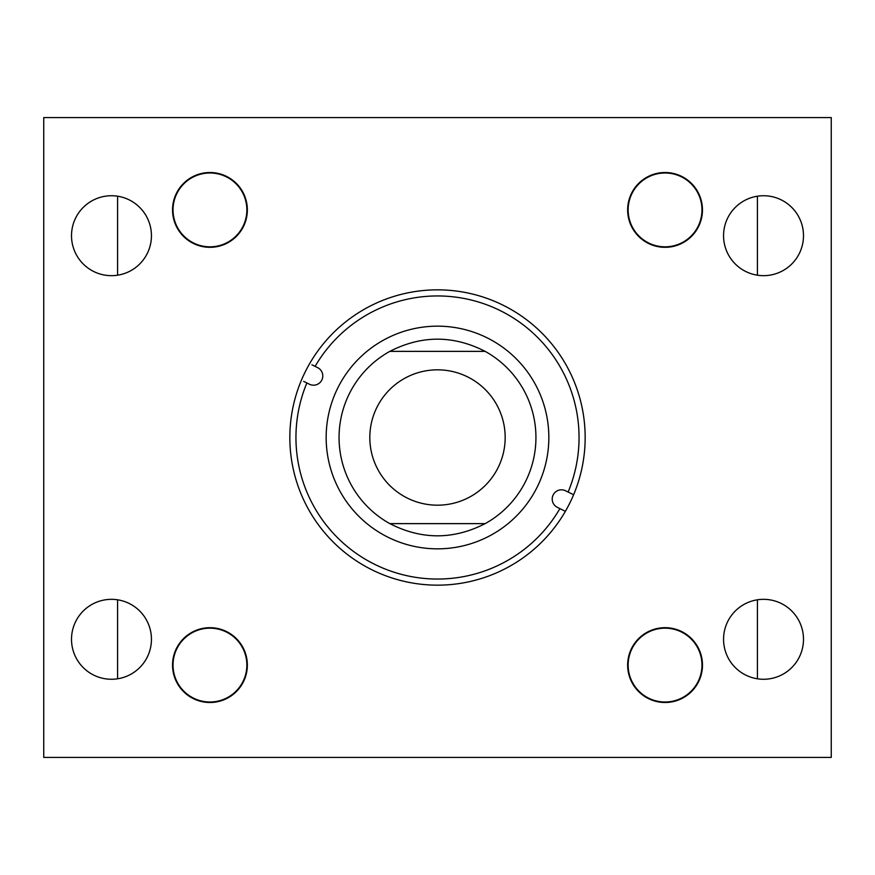 <?xml version="1.0" encoding="UTF-8"?>
<svg xmlns="http://www.w3.org/2000/svg" width="875" height="875" viewBox="0 0 875 875"><rect width="100%" height="100%" fill="white"/><g stroke="black" fill="none" stroke-linecap="round" stroke-linejoin="round"><path stroke-width="1.31" d="M723.559 235.703A39.966 39.966 0 0 0 763.525 275.669A39.966 39.966 0 0 0 803.491 235.703A39.966 39.966 0 0 0 763.525 195.738A39.966 39.966 0 0 0 723.559 235.703M723.559 639.297A39.966 39.966 0 0 0 763.525 679.262A39.966 39.966 0 0 0 803.491 639.297A39.966 39.966 0 0 0 763.525 599.331A39.966 39.966 0 0 0 723.559 639.297M172.539 209.912A37.406 37.406 0 0 0 209.945 247.319A37.406 37.406 0 0 0 247.352 209.912A37.406 37.406 0 0 0 209.945 172.506A37.406 37.406 0 0 0 172.539 209.912M71.509 235.703A39.966 39.966 0 0 0 111.475 275.669A39.966 39.966 0 0 0 151.441 235.703A39.966 39.966 0 0 0 111.475 195.738A39.966 39.966 0 0 0 71.509 235.703M172.539 665.088A37.406 37.406 0 0 0 209.945 702.494A37.406 37.406 0 0 0 247.352 665.088A37.406 37.406 0 0 0 209.945 627.681A37.406 37.406 0 0 0 172.539 665.088A37.406 37.406 0 0 1 246.608 657.705M71.509 639.297A39.966 39.966 0 0 0 111.475 679.262A39.966 39.966 0 0 0 151.441 639.297A39.966 39.966 0 0 0 111.475 599.331A39.966 39.966 0 0 0 71.509 639.297M627.648 665.088A37.406 37.406 0 0 0 665.055 702.494A37.406 37.406 0 0 0 702.461 665.088A37.406 37.406 0 0 0 665.055 627.681A37.406 37.406 0 0 0 653.144 700.547A37.406 37.406 0 0 0 687.641 635.261A37.406 37.406 0 0 0 635.239 642.502M627.648 209.912A37.406 37.406 0 0 0 665.055 247.319A37.406 37.406 0 0 0 702.461 209.912A37.406 37.406 0 0 0 665.055 172.506A37.406 37.406 0 0 0 643.672 240.603A37.406 37.406 0 0 0 695.745 231.306M831.25 117.578L831.25 757.422L43.75 757.422L43.75 117.578L831.25 117.578M387.975 537.217A111.333 111.333 0 0 1 337.783 387.975A111.333 111.333 0 0 1 487.025 337.783A111.333 111.333 0 0 1 537.217 487.025A111.333 111.333 0 0 1 387.975 537.217M389.845 523.633A98.438 98.438 0 0 1 389.845 351.367A98.438 98.438 0 0 0 389.845 523.633C421.619 539.886 453.381 539.886 485.155 523.633A98.438 98.438 0 0 0 485.155 351.367A98.438 98.438 0 0 1 485.155 523.633L389.845 523.633M568.127 492.034L565.578 490.777A9.253 9.253 0 0 0 553.175 494.944A9.253 9.253 0 0 0 557.342 507.347L559.891 508.616A141.553 141.553 0 0 1 374.544 564.277A141.553 141.553 0 0 1 306.873 382.966L309.422 384.223A9.253 9.253 0 0 0 321.825 380.056A9.253 9.253 0 0 0 317.658 367.653L315.109 366.384A141.553 141.553 0 0 1 500.456 310.723A141.553 141.553 0 0 1 568.127 492.034L573.606 494.758A147.656 147.656 0 0 1 371.82 569.745A147.656 147.656 0 0 1 309.63 363.661A147.656 147.656 0 0 1 503.18 305.255A147.656 147.656 0 0 1 573.606 494.758M315.109 366.384L311.905 364.798M306.873 382.966L303.669 381.369M559.891 508.616L565.37 511.339M369.819 437.5A67.67 67.67 0 0 0 437.5 505.181A67.67 67.67 0 0 0 505.17 437.5A67.67 67.67 0 0 0 437.5 369.83A67.67 67.67 0 0 0 369.819 437.5M485.155 351.367C453.381 335.114 421.619 335.114 389.845 351.367L485.155 351.367M117.578 196.208L117.578 275.198M117.578 599.802L117.578 678.792M757.422 196.208L757.422 275.198M757.422 599.802L757.422 678.792M634.375 188.519A37.406 37.406 0 0 1 702.461 209.912M234.872 182.022A37.406 37.406 0 0 1 237.836 234.839A37.406 37.406 0 0 1 185.019 237.803A37.406 37.406 0 0 1 182.055 184.986A37.406 37.406 0 0 1 234.872 182.022M247.352 665.088A37.406 37.406 0 0 1 173.272 672.47M701.969 209.912A36.914 36.914 0 0 0 665.055 172.998A36.914 36.914 0 0 0 628.141 209.912A36.914 36.914 0 0 0 665.055 246.827A36.914 36.914 0 0 0 701.969 209.912M246.859 209.912A36.914 36.914 0 0 0 209.945 172.998A36.914 36.914 0 0 0 173.031 209.912A36.914 36.914 0 0 0 209.945 246.827A36.914 36.914 0 0 0 246.859 209.912M246.859 665.088A36.914 36.914 0 0 0 209.945 628.173A36.914 36.914 0 0 0 173.031 665.088A36.914 36.914 0 0 0 209.945 702.002A36.914 36.914 0 0 0 246.859 665.088M701.969 665.088A36.914 36.914 0 0 0 665.055 628.173A36.914 36.914 0 0 0 628.141 665.088A36.914 36.914 0 0 0 665.055 702.002A36.914 36.914 0 0 0 701.969 665.088"/></g></svg>
